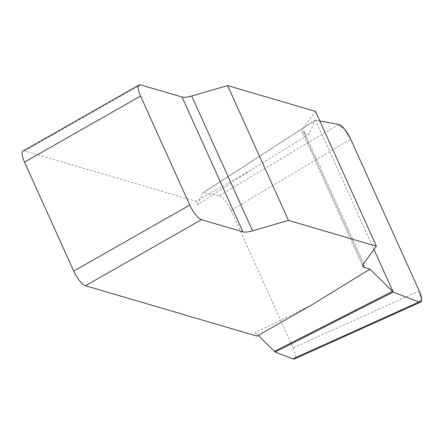 <?xml version="1.0" encoding="UTF-8"?>
<svg xmlns="http://www.w3.org/2000/svg" width="444" height="444" viewBox="0 0 444 444"><rect width="100%" height="100%" fill="white"/><g stroke="black" fill="none" stroke-linecap="round" stroke-linejoin="round"><path stroke-width="0.33" stroke-dasharray="2.22 1.67" d="M311.849 304.839L255.372 332.589L256.954 336.091M250.982 170.03L196.082 201.282L197.663 204.784L250.982 170.03L309.057 134.321L303.557 132.712A18.47 5.239 -24.3 0 1 302.037 131.596A18.47 5.239 -24.3 0 1 302.864 128.638L315.529 111.4M23.066 151.01A14.78 4.446 -119.7 0 1 24.548 150.938L196.082 201.282M373.987 249.489L315.584 120.141L319.835 120.94L315.584 120.141L315.123 120.374L202.786 193.007L197.663 204.784M202.786 193.007L203.247 192.768L202.786 193.007M338.705 124.481L219.103 195.749L203.247 192.768L315.123 120.374L309.057 134.321M219.103 195.749C223.021 197.28 227.006 202.159 231.069 210.389L350.671 139.122M419.258 291.025L293.145 347.874L231.069 210.389M293.145 347.874C295.771 354.023 296.209 357.725 294.461 358.98M255.372 332.589L258.186 335.387M24.548 150.938L140.587 84.882M363.73 263.447L302.864 128.638M303.557 132.712L363.075 264.524M302.037 131.596L362.903 266.406M202.936 192.818L315.273 120.185"/><path stroke-width="0.67" d="M85.415 285.747A14.78 4.446 -119.7 0 1 73.721 271.112L189.766 205.056A14.78 4.446 60.3 0 0 201.459 219.691L85.415 285.747L256.954 336.091L311.849 304.839L369.93 269.136L393.212 292.063L418.875 302.042L420.579 302.136C422.327 300.877 421.889 297.175 419.258 291.025L350.671 139.122C346.614 130.897 342.624 126.013 338.705 124.481L319.835 120.94L338.711 124.481L344.644 129.121L350.704 139.194L419.23 290.953L421.8 300.005L418.881 302.042L393.212 292.063L373.987 249.489M201.459 219.691L242.901 231.851A18.47 5.239 155.7 0 0 252.569 230.819L288.478 220.407L376.395 246.209L363.73 263.447A18.47 5.239 155.7 0 0 362.903 266.406A18.47 5.239 155.7 0 0 364.43 267.521L369.93 269.136M288.478 220.407L227.606 85.598L191.697 96.009A18.47 5.239 -24.3 0 1 182.034 97.042L140.587 84.882A14.78 4.446 60.3 0 0 139.111 84.954A14.78 4.446 60.3 0 0 140.559 96.076L24.514 162.132A14.78 4.446 -119.7 0 1 23.066 151.01L139.111 84.954M227.606 85.598L315.529 111.4L376.395 246.209M294.461 358.98L292.763 358.891L418.875 302.042M393.212 292.063L275.163 352.048L292.763 358.891M275.163 352.048L258.186 335.387M73.721 271.112L24.514 162.132M189.766 205.056L140.559 96.076M392.363 291.442L274.314 351.426M191.697 96.009L252.569 230.819M242.901 231.851L182.034 97.042M363.075 264.524L364.43 267.521M420.268 302.275L294.156 359.118"/></g></svg>
